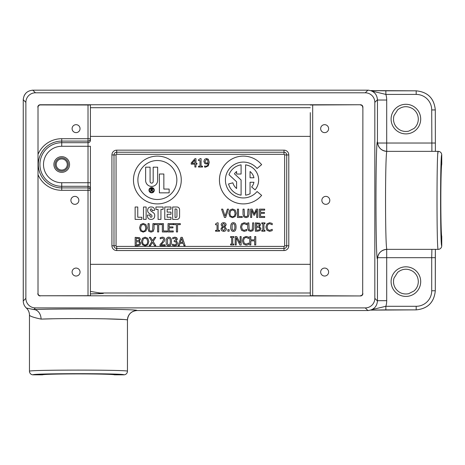 <?xml version="1.0" encoding="UTF-8"?>
<svg xmlns="http://www.w3.org/2000/svg" width="465" height="465" viewBox="0 0 465 465"><rect width="100%" height="100%" fill="white"/><g stroke="black" fill="none" stroke-linecap="round" stroke-linejoin="round"><path stroke-width="0.7" d="M56.184 164.5A5.545 5.545 0 0 1 64.501 159.698A5.545 5.545 0 0 1 64.501 169.306A5.545 5.545 0 0 1 56.184 164.5M320.658 272.054A3.976 3.976 0 0 1 324.64 268.078A3.976 3.976 0 0 1 328.616 272.054A3.976 3.976 0 0 1 324.64 276.036A3.976 3.976 0 0 1 320.658 272.054M321.856 200.351A3.976 3.976 0 0 1 325.831 196.375A3.976 3.976 0 0 1 329.807 200.351A3.976 3.976 0 0 1 325.831 204.333A3.976 3.976 0 0 1 321.856 200.351M320.658 128.654A3.976 3.976 0 0 1 324.64 124.672A3.976 3.976 0 0 1 328.616 128.654A3.976 3.976 0 0 1 324.64 132.63A3.976 3.976 0 0 1 320.658 128.654M72.092 272.054A3.976 3.976 0 0 1 76.068 268.078A3.976 3.976 0 0 1 80.044 272.054A3.976 3.976 0 0 1 76.068 276.036A3.976 3.976 0 0 1 72.092 272.054M70.895 200.351A3.976 3.976 0 0 1 74.877 196.375A3.976 3.976 0 0 1 78.852 200.351A3.976 3.976 0 0 1 74.877 204.333A3.976 3.976 0 0 1 70.895 200.351M72.092 128.654A3.976 3.976 0 0 1 76.068 124.672A3.976 3.976 0 0 1 80.044 128.654A3.976 3.976 0 0 1 76.068 132.63A3.976 3.976 0 0 1 72.092 128.654M437.78 153.985L438.164 151.357A3.586 3.586 90 0 1 441.75 154.944A3.586 3.586 90 0 0 438.164 151.357C436.635 148.992 436.635 251.716 438.164 249.35A3.586 3.586 90 0 0 441.75 245.764L441.75 245.764A3.586 3.586 90 0 1 438.164 249.35L387.014 249.35C385.055 251.402 385.055 149.306 387.014 151.357L387.014 151.357A9.562 9.556 78.5 0 1 377.458 141.796C375.499 139.343 375.499 261.359 377.458 258.912L377.458 300.977C376.877 306.772 373.691 309.957 367.896 310.533L137.018 310.533A9.562 9.556 -11.5 0 0 127.457 320.089L127.457 371.244C129.822 369.716 27.098 369.716 29.464 371.244A3.586 3.586 180 0 0 33.05 374.825A3.586 3.586 180 0 1 29.464 371.244L29.464 315.078A9.562 9.55 9.9 0 0 26.354 308.028L26.354 308.028C24.337 306.11 23.302 303.761 23.25 300.977C23.302 303.761 24.337 306.11 26.354 308.028C28.365 309.952 29.405 312.3 29.464 315.084M431.712 109.943L435.298 109.943L435.38 151.357L435.298 109.943C434.141 98.359 427.771 91.989 416.187 90.832L370.704 90.594L385.863 90.832L385.863 94.412L416.187 94.412A15.548 15.537 -45 0 1 431.712 109.943L431.892 151.357M123.289 319.478L104.613 318.804M52.307 318.804L41.083 319.106A9.562 7.289 88.2 0 0 33.794 309.55L26.354 308.028L25.761 307.429M377.458 300.675L386.706 300.675A19.135 19.123 45 0 1 385.863 306.29L385.863 309.876L370.692 310.114L416.187 309.876C427.771 308.719 434.141 302.349 435.298 290.765L435.374 249.35L435.298 257.68L431.712 257.68L431.712 290.765A15.548 15.537 45 0 1 416.187 306.29L385.863 306.29L371.983 309.62M371.983 91.088L385.863 94.412A19.135 19.123 -45 0 1 386.706 100.033L377.458 100.033M431.892 249.35L431.712 257.68L386.706 257.68L386.706 249.356M29.464 315.072C29.679 316.154 33.556 317.496 41.083 319.106C67.762 318.025 129.282 318.723 127.457 320.089L127.457 320.094C128.026 314.299 131.211 311.114 137.018 310.533L137.018 310.533C139.198 309.167 65.675 308.464 33.794 309.55L35.433 307.906A9.567 9.562 135 0 1 25.877 298.35L25.877 102.358A9.567 9.562 -135 0 1 35.433 92.802L365.275 92.802A9.567 9.562 -45 0 1 374.831 102.358L374.831 298.35A9.567 9.562 45 0 1 365.275 307.906L35.433 307.906M387.014 249.35A9.562 9.556 -78.5 0 0 377.458 258.912C378.033 253.105 381.219 249.92 387.02 249.35M127.457 371.244A3.586 3.586 180 0 1 123.87 374.825L123.87 374.825A3.586 3.586 180 0 0 127.457 371.244M29.464 371.244A3.586 3.586 0 0 0 33.05 374.831L42.478 374.825C42.641 374.331 59.596 373.901 78.457 373.912C97.325 373.901 114.274 374.331 114.442 374.825L123.87 374.825L114.442 374.831M438.164 249.35A3.586 3.586 0 0 0 441.75 245.764L441.75 236.336C441.256 236.168 440.826 219.218 440.832 200.351C440.826 181.49 441.256 164.534 441.75 164.372L441.75 154.944L441.75 164.372M25.877 298.35L23.25 300.977L23.25 99.731C23.831 93.936 27.017 90.751 32.806 90.175L367.896 90.169C373.691 90.751 376.877 93.936 377.458 99.731L377.458 141.796C378.033 147.603 381.219 150.788 387.02 151.357L438.164 151.357M102.934 293.462L90.408 293.909C103.416 293.677 106.654 293.369 100.12 292.997A2.389 2.058 92.5 0 0 98.667 293.717M310.295 292.997L100.12 292.997L90.408 291.427M38.014 174.648A25.79 25.79 0 0 0 61.729 190.295L61.729 187.912L88.019 187.912A2.389 2.383 180 0 1 90.408 190.295L90.408 295.705L40.403 295.769A2.389 2.389 135 0 1 38.014 293.38L38.014 107.328A2.389 2.389 -135 0 1 40.403 104.939L90.408 105.003L90.408 138.709L88.019 138.709L88.019 141.093A2.389 2.383 -0 0 0 90.408 138.709L90.408 140.325A2.389 2.383 -0 0 1 88.019 142.703L88.019 182.728L61.729 182.728A18.228 18.228 0 0 1 43.501 164.5A18.228 18.228 0 0 1 61.729 146.277L90.408 146.277L90.408 188.68A2.389 2.383 180 0 0 88.019 186.296L88.019 190.295L90.408 190.295L90.408 188.68M310.295 112.611L310.295 295.705L360.491 295.955L40.403 295.769M310.295 295.705L310.295 288.097M38.014 293.38L38.014 107.328M40.403 104.939L40.217 104.753A2.389 2.389 -135 0 0 37.828 107.142M40.217 104.753L360.491 104.753L310.295 105.003M360.299 295.769A2.389 2.389 45 0 0 362.688 293.38L362.88 107.142A2.389 2.389 -45 0 0 360.491 104.753M362.88 107.142L362.688 293.38M360.491 295.955A2.389 2.389 45 0 0 362.88 293.566M37.828 293.566A2.389 2.389 135 0 0 40.217 295.955M257.343 230.256L259.232 229.908L259.836 228.693L259.156 227.391L256.442 227.176L256.442 230.256L257.343 230.256M259.429 226.571L260.987 228.641L260.127 230.53L257.726 231.204L255.337 231.204L255.337 222.869L259.732 223.206L260.598 224.746L259.429 226.571M261.766 231.204L261.766 230.349L262.83 230.349L262.83 223.717L261.766 223.717L261.766 222.869L264.998 222.869L264.998 223.717L263.934 223.717L263.934 230.349L264.998 230.349L264.998 231.204L261.766 231.204M269.624 231.349L266.939 230.256L265.893 227.042L266.933 223.868L269.642 222.718L272.217 223.421L272.217 224.758L269.636 223.665L267.794 224.519L267.05 227.042L267.817 229.559L269.636 230.39L272.217 229.309L272.217 230.634L269.624 231.349M245.578 164.86A15.31 15.31 0 0 1 255.064 189.854L251.635 186.971A10.829 10.829 0 0 0 253.931 182.251L250.06 182.251L250.06 193.766A15.31 15.31 0 0 1 245.578 195.155L245.578 164.86M253.931 177.769A10.829 10.829 0 0 0 250.06 171.515L250.06 177.769L253.931 177.769M241.097 164.86L241.097 174.032L236.615 174.032L236.615 171.515A10.829 10.829 0 0 0 234.453 173.817L241.097 180.007L241.097 195.155A15.31 15.31 0 0 1 228.548 183.971L232.878 182.815A10.829 10.829 0 0 0 236.615 188.499L236.615 181.803L228.978 174.689A15.31 15.31 0 0 1 241.097 164.86M257.069 168.487A17.926 17.926 0 0 0 231.035 166.97A17.926 17.926 0 0 0 231.035 193.051A17.926 17.926 0 0 0 257.069 191.534L261.644 195.37A23.901 23.901 0 0 1 226.937 197.393A23.901 23.901 0 0 1 226.937 162.622A23.901 23.901 0 0 1 261.644 164.645L257.069 168.487M157.635 167.173L157.635 180.437A5.999 5.999 0 0 1 151.637 186.436A5.999 5.999 0 0 1 145.632 180.437L145.632 167.173L150.079 167.173L150.079 181.588A1.552 1.552 0 0 0 151.637 183.14A1.552 1.552 0 0 0 153.188 181.588L153.188 167.173L157.635 167.173M176.851 180.007A19.478 19.478 0 0 0 147.632 163.139A19.478 19.478 0 0 0 147.632 196.881A19.478 19.478 0 0 0 176.851 180.007M154.287 190.191A2.651 2.651 0 0 1 150.305 192.487A2.651 2.651 0 0 1 150.305 187.895A2.651 2.651 0 0 1 154.287 190.191M159.402 192.841L159.402 174.009L163.849 174.009L163.849 189.069L169.155 189.069L169.155 192.841L159.402 192.841M181.269 180.007A23.901 23.901 0 0 1 145.417 200.706A23.901 23.901 0 0 1 145.417 159.309A23.901 23.901 0 0 1 181.269 180.007M140.535 231L139.541 227.792L140.54 224.578L143.226 223.444L145.911 224.578L146.911 227.792L145.911 231L143.226 232.134L140.535 231M141.377 225.269L140.697 227.792C140.773 230.012 141.616 231.14 143.232 231.175C144.842 231.14 145.685 230.012 145.754 227.792L145.074 225.269L143.232 224.403L141.377 225.269M148.823 231.367L148.027 228.827L148.027 223.624L149.137 223.624L149.492 230.506L151.038 231.186L152.596 230.506L152.95 223.624L154.06 223.624L154.06 228.827L153.264 231.367L151.038 232.134L148.823 231.367M362.688 107.328A2.389 2.389 -45 0 0 360.299 104.939M250.728 231.378L248.513 230.611L247.717 228.071L247.717 222.869L248.822 222.869L249.182 229.751L250.728 230.431L252.28 229.751L252.64 222.869L253.745 222.869L253.745 228.071L252.948 230.611L250.728 231.378M246.781 230.634L244.189 231.349L241.504 230.256L240.457 227.042L241.498 223.868L244.206 222.718L246.781 223.421L246.781 224.758L244.201 223.665L242.358 224.519L241.614 227.042L242.381 229.559L244.201 230.39L246.781 229.309L246.781 230.634M236.046 227.036C236.063 229.977 235.18 231.425 233.383 231.378C231.576 231.396 230.687 229.948 230.716 227.042C230.698 224.089 231.587 222.642 233.383 222.7C235.185 222.694 236.075 224.142 236.046 227.036M229.175 229.611L229.175 231.204L227.838 231.204L227.838 229.611L229.175 229.611M226.368 228.879C226.234 230.431 225.327 231.268 223.648 231.39L221.648 230.675L220.933 228.902L222.346 226.751L221.137 224.874C221.247 223.514 222.084 222.781 223.648 222.677C225.24 222.764 226.077 223.467 226.159 224.798L224.886 226.798L226.368 228.879M219.596 230.349L219.596 231.204L215.528 231.204L215.528 230.349L217.045 230.349L217.045 224.764L215.528 224.764L215.528 224.002L217.254 222.84L218.12 222.84L218.12 230.349L219.596 230.349M177.531 224.607L177.531 231.959L176.421 231.959L176.421 224.607L173.625 224.607L173.625 223.624L180.327 223.624L180.327 224.607L177.531 224.607M173.259 230.971L173.259 231.959L168.045 231.959L168.045 223.624L173.259 223.624L173.259 224.607L169.15 224.607L169.15 226.891L172.98 226.891L172.98 227.879L169.15 227.879L169.15 230.971L173.259 230.971M167.173 230.971L167.173 231.959L162.343 231.959L162.343 223.624L163.448 223.624L163.448 230.971L167.173 230.971M158.699 224.607L158.699 231.959L157.594 231.959L157.594 224.607L154.799 224.607L154.799 223.624L161.5 223.624L161.5 224.607L158.699 224.607M196.939 163.262L196.939 164.157L195.951 164.157L195.951 167.022L194.876 167.022L194.876 164.157L191.191 164.157L191.191 162.982L194.922 158.687L195.951 158.687L195.951 163.262L196.939 163.262M202.554 166.174L202.554 167.022L198.491 167.022L198.491 166.174L200.002 166.174L200.002 160.582L198.491 160.582L198.491 159.821L200.212 158.658L201.078 158.658L201.078 166.174L202.554 166.174M204.763 163.523L203.862 161.396L204.641 159.303L206.506 158.519L208.361 159.268L209.262 162.355L208.343 165.854L205.53 167.185L204.583 167.069L204.583 165.993L205.675 166.22C207.157 166.185 207.971 165.255 208.111 163.436L206.373 164.017L204.763 163.523M255.773 236.592L255.773 244.927L254.663 244.927L254.663 240.847L250.827 240.847L250.827 244.927L249.717 244.927L249.717 236.592L250.827 236.592L250.827 239.864L254.663 239.864L254.663 236.592L255.773 236.592M247.578 244.834L246.09 245.078L243.41 243.986L242.358 240.765L243.398 237.592L246.107 236.447L248.682 237.144L248.682 238.487L246.101 237.388L244.259 238.249L243.515 240.765L244.288 243.288L246.101 244.119L248.682 243.038L248.682 244.363L247.578 244.834M241.143 236.592L241.143 244.927L239.899 244.927L236.214 237.743L236.214 244.927L235.18 244.927L235.18 236.592L236.755 236.592L240.109 243.195L240.109 236.592L241.143 236.592M233.808 244.079L233.808 244.927L230.576 244.927L230.576 244.079L231.64 244.079L231.64 237.446L230.576 237.446L230.576 236.592L233.808 236.592L233.808 237.446L232.744 237.446L232.744 244.079L233.808 244.079M179.263 245.683L178.142 245.683L180.949 237.348L182.315 237.348L185.128 245.683L183.96 245.683L183.198 243.352L180.019 243.352L179.263 245.683M175.811 238.394L174.799 238.138L172.707 238.87L172.707 237.685L174.887 237.173L176.642 237.644L177.386 239.184L175.846 241.132L176.967 241.672L177.549 243.212L176.81 245.09L174.759 245.863L172.48 245.346L172.48 244.166L174.689 244.892L175.95 244.427L176.409 243.131L175.91 241.922L174.183 241.626L174.183 240.701L176.247 239.301L175.811 238.394M145.132 237.173L147.823 238.301L148.823 241.515L147.823 244.724L145.132 245.863L142.441 244.724L141.453 241.515L142.453 238.301L145.132 237.173M139.262 241.05L140.819 243.125L139.959 245.008L137.559 245.683L135.17 245.683L135.17 237.348L139.564 237.685L140.43 239.225L139.262 241.05M153.194 241.457L155.798 245.683L154.531 245.683L152.503 242.364L150.433 245.683L149.242 245.683L151.892 241.509L149.323 237.348L150.59 237.348L152.578 240.608L154.601 237.348L155.798 237.348L153.194 241.457M165.174 244.718L165.174 245.683L160.036 245.683L160.036 244.503L162.047 242.498L163.697 239.522L163.285 238.475L162.262 238.138L160.21 238.859L160.21 237.673L162.343 237.173C163.953 237.231 164.784 237.999 164.831 239.463L164.401 241.132L161.082 244.718L165.174 244.718M168.818 237.179C170.62 237.173 171.504 238.621 171.48 241.515C171.498 244.462 170.608 245.909 168.818 245.863C167.011 245.88 166.121 244.433 166.15 241.521C166.127 238.568 167.016 237.121 168.818 237.179M232.512 208.965L235.197 210.093L236.197 213.307L235.197 216.516L232.512 217.655L229.82 216.516L228.827 213.307L229.826 210.093L232.512 208.965M227.373 209.14L228.507 209.14L225.635 217.475L224.438 217.475L221.567 209.14L222.752 209.14L225.066 216.068L227.373 209.14M242.248 216.492L242.248 217.475L237.417 217.475L237.417 209.14L238.522 209.14L238.522 216.492L242.248 216.492M248.252 216.882L246.031 217.655L243.811 216.882L243.015 214.342L243.015 209.14L244.125 209.14L244.48 216.027L246.031 216.707L247.583 216.027L247.938 209.14L249.048 209.14L249.048 214.342L248.252 216.882M257.784 209.14L257.784 217.475L256.674 217.475L256.674 210.296L254.5 215.179L253.826 215.179L251.67 210.296L251.67 217.475L250.635 217.475L250.635 209.14L252.152 209.14L254.233 213.784L256.244 209.14L257.784 209.14M264.69 217.475L259.47 217.475L259.47 209.14L264.69 209.14L264.69 210.128L260.58 210.128L260.58 212.412L264.411 212.412L264.411 213.394L260.58 213.394L260.58 216.492L264.69 216.492L264.69 217.475M146.126 219.387L143.493 219.387L143.493 207.006L146.126 207.006L146.126 219.387M141.819 219.387L135.129 219.387L135.129 207.006L137.756 207.006L137.756 217.236L141.819 217.236L141.819 219.387M155.92 209.395L155.92 207.006L163.093 207.006L163.093 209.395L160.942 209.395L160.942 219.387L158.071 219.387L158.071 209.395L155.92 209.395M170.981 219.387L164.767 219.387L164.767 207.006L170.981 207.006L170.981 209.157L167.156 209.157L167.156 212.121L170.981 212.121L170.981 214.272L167.156 214.272L167.156 217.236L170.981 217.236L170.981 219.387M147.457 215.638L147.457 215.074L150.038 215.074L150.038 215.69A2.848 2.848 0 0 0 150.294 216.87A0.482 0.482 0 0 0 150.468 217.068A0.965 0.965 0 0 0 151.956 216.417A1.639 1.639 0 0 0 151.294 214.836L148.969 213.168A3.156 3.156 0 0 1 147.643 210.418A5.638 5.638 0 0 1 147.946 208.832A2.389 2.389 0 0 1 148.416 208.024A3.057 3.057 0 0 1 149.672 207.169A3.395 3.395 0 0 1 150.84 206.972A10.515 10.515 0 0 1 152.264 207.076A1.959 1.959 0 0 1 152.944 207.309A4.4 4.4 0 0 1 153.706 207.849A2.151 2.151 0 0 1 154.345 208.843A5.307 5.307 0 0 1 154.566 210.366L152.078 210.651L152.078 210.267A2.104 2.104 0 0 0 151.892 209.407A0.814 0.814 0 0 0 150.369 209.477A1.721 1.721 0 0 0 150.387 210.343A0.953 0.953 0 0 0 150.753 210.86L153.241 212.639A4.447 4.447 0 0 1 154.246 213.644A2.249 2.249 0 0 1 154.659 214.696A6.836 6.836 0 0 1 154.519 217.097A2.773 2.773 0 0 1 153.13 218.899A4.109 4.109 0 0 1 151.538 219.37A5.162 5.162 0 0 1 149.341 219.079A2.534 2.534 0 0 1 147.87 217.678A5.26 5.26 0 0 1 147.457 215.638M176.956 219.387L172.655 219.387L172.655 207.006L176.956 207.006A2.627 2.627 0 0 1 179.583 209.639L179.583 216.76A2.627 2.627 0 0 1 176.956 219.387M259.017 224.031L256.442 223.81L256.442 226.252L258.976 225.973L259.441 224.897L259.017 224.031M234.36 210.79L232.517 209.924L230.669 210.79L229.983 213.307C230.059 215.533 230.902 216.661 232.517 216.696C234.128 216.661 234.97 215.533 235.046 213.307L234.36 210.79M223.642 223.502L222.258 224.746L223.055 225.961L224.229 226.478L225.06 224.81L223.642 223.502M224.24 227.554L223.014 227.036L222.061 228.821L223.665 230.559L225.217 228.989L224.24 227.554M234.912 227.036L234.61 224.49L233.383 223.624L232.14 224.502L232.134 229.553L233.383 230.454L234.616 229.576L234.912 227.036M194.876 160.006L192.068 163.262L194.876 163.262L194.876 160.006M170.347 241.515L170.039 238.969L168.818 238.103L167.574 238.981L167.569 244.038L168.818 244.933L170.045 244.055L170.347 241.515M153.857 190.191A2.22 2.22 0 0 0 150.52 188.267A2.22 2.22 0 0 0 150.52 192.115A2.22 2.22 0 0 0 153.857 190.191M175.043 217.428L175.904 217.428A1.052 1.052 0 0 0 176.956 216.376L176.956 210.017A1.052 1.052 0 0 0 175.904 208.965L175.043 208.965L175.043 217.428M151.177 189.941L151.637 189.941A0.541 0.541 0 0 0 152.177 189.4A0.541 0.541 0 0 0 151.637 188.86L151.177 188.86L151.177 189.941M151.177 191.411L150.788 191.411L150.788 188.54L151.753 188.54A0.825 0.825 0 0 1 151.997 190.162L153.026 191.411L152.514 191.411L151.607 190.278L151.177 190.278L151.177 191.411M138.849 238.51L136.274 238.295L136.274 240.731L138.808 240.457L139.273 239.382L138.849 238.51M138.989 241.876L136.274 241.661L136.274 244.741L139.064 244.387L139.669 243.172L138.989 241.876M146.981 238.998L145.138 238.132L143.29 238.998L142.604 241.515C142.679 243.741 143.522 244.869 145.138 244.904C146.754 244.869 147.591 243.741 147.667 241.515L146.981 238.998M181.606 238.481L180.321 242.41L182.896 242.41L181.606 238.481M207.547 159.902L206.501 159.431L204.995 161.349L205.565 162.802L206.623 163.093L208.117 162.634L207.547 159.902M435.298 143.028L377.534 143.028M435.298 109.943C434.165 98.342 427.794 91.971 416.187 90.832L416.187 94.412M385.863 309.876L416.187 309.876L416.187 306.29M416.187 309.876C427.788 308.743 434.159 302.372 435.298 290.765L431.712 290.765M365.275 307.906L367.896 310.533L137.018 310.533M386.706 151.352L386.706 100.033M377.534 257.68L386.706 257.68L386.706 300.675M420.697 119.092A14.799 14.799 0 0 0 398.499 106.276A14.799 14.799 0 0 0 398.499 131.909A14.799 14.799 0 0 0 420.697 119.092M42.478 374.831L33.05 374.831C30.853 373.302 126.067 373.302 123.87 374.825M441.75 236.336L441.75 245.764C440.221 247.961 440.221 152.747 441.75 154.944M420.697 281.616A14.799 14.799 0 0 0 398.499 268.799A14.799 14.799 0 0 0 398.499 294.432A14.799 14.799 0 0 0 420.697 281.616M377.441 301.506L377.458 300.977L374.831 298.35M365.275 92.802L367.896 90.175L32.806 90.169L35.433 92.802M374.831 102.358L377.458 99.731L377.458 141.796M23.285 98.911L23.25 99.731L25.877 102.358M310.295 264.323L90.408 264.323M90.408 136.385L310.295 136.385M288.788 245.764L288.788 154.944A4.778 4.778 0 0 0 284.005 150.16L116.703 150.16A4.778 4.778 0 0 0 111.92 154.944L111.92 245.764A4.778 4.778 0 0 0 116.703 250.548L284.005 250.548A4.778 4.778 0 0 0 288.788 245.764L286.719 245.764L286.719 154.944A2.709 2.709 0 0 0 284.005 152.229L116.703 152.229A2.709 2.709 0 0 0 113.989 154.944L113.989 245.764A2.709 2.709 0 0 0 116.703 248.473L284.005 248.473A2.709 2.709 0 0 0 286.719 245.764L284.644 245.764A0.639 0.639 0 0 1 284.005 246.404L284.005 250.548M310.295 107.711L90.408 107.711M288.788 154.944L284.644 154.944L284.644 245.764M111.92 154.944L116.058 154.944A0.639 0.639 0 0 1 116.703 154.304L116.703 150.16M111.92 245.764L116.058 245.764L116.058 154.944M55.126 164.5A6.603 6.603 0 0 1 65.03 158.786A6.603 6.603 0 0 1 65.03 170.219A6.603 6.603 0 0 1 55.126 164.5M53.894 164.5A7.835 7.835 0 0 0 65.646 171.289A7.835 7.835 0 0 0 65.646 157.716A7.835 7.835 0 0 0 53.894 164.5M88.019 104.939L88.019 138.709L61.729 138.709A25.79 25.79 0 0 0 38.014 154.357M90.408 182.728L88.019 182.728L88.019 186.296L61.729 186.296L61.729 182.728M61.729 190.295L88.019 190.295L88.019 295.769M61.729 146.277L61.729 141.093L88.019 141.093L88.019 142.703L61.729 142.703A21.797 21.797 0 0 0 39.932 164.5A21.797 21.797 0 0 0 61.729 186.296L61.729 187.912A23.413 23.413 0 0 1 38.316 164.5A23.413 23.413 0 0 1 61.729 141.093L61.729 138.709M312.689 295.769L312.689 104.939M116.703 154.304L284.005 154.304L284.005 150.16M284.005 154.304A0.639 0.639 0 0 1 284.644 154.944M284.005 246.404L116.703 246.404L116.703 250.548M116.703 246.404A0.639 0.639 0 0 1 116.058 245.764M385.863 90.832L416.187 90.832M435.298 257.68L435.298 290.765M23.25 99.731L23.273 301.593M418.308 119.092C418.238 122.795 416.838 125.899 414.106 128.398L408.607 131.2C403.236 132.136 398.912 130.427 395.639 126.067C393.535 122.83 392.983 119.354 393.983 115.628L397.691 109.781C402.539 106.02 407.596 105.7 412.874 108.827C416.378 111.35 418.192 114.774 418.308 119.092M418.308 281.616C418.238 285.318 416.838 288.422 414.106 290.921L408.607 293.723C403.236 294.665 398.912 292.95 395.639 288.591C393.535 285.359 392.983 281.877 393.983 278.151L397.691 272.31C402.539 268.543 407.596 268.224 412.874 271.351C416.378 273.879 418.192 277.297 418.308 281.616M374.441 307.94L372.128 309.545M368.716 310.498L367.896 310.533M377.458 300.977L377.458 258.912M367.896 90.169L368.716 90.21M372.128 91.163L374.441 92.762M377.441 99.196L377.458 99.731M24.238 95.499L25.842 93.186M32.277 90.187L32.806 90.169"/></g></svg>
